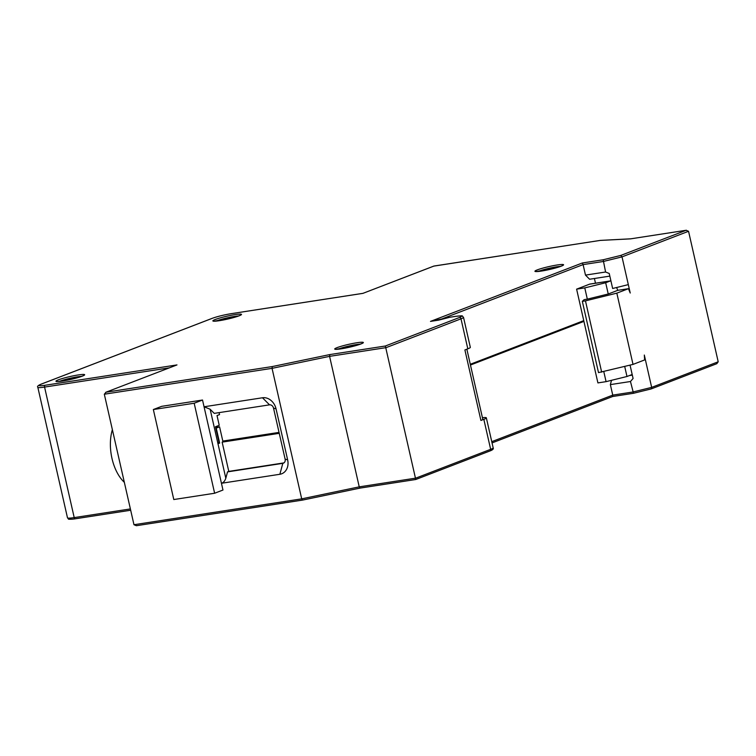 <?xml version="1.0" encoding="UTF-8"?>
<svg xmlns="http://www.w3.org/2000/svg" width="756" height="756" viewBox="0 0 756 756"><rect width="100%" height="100%" fill="white"/><g stroke="black" fill="none" stroke-linecap="round" stroke-linejoin="round"><path stroke-width="1.13" d="M302.457 500.094L136.401 525.703L133.973 524.721L104.319 394.216L106.067 392.203L272.264 366.565L272.056 368.342L301.701 498.856L359.232 486.855L415.772 478.132L490.653 449.329L483.831 419.325L480.91 420.449A11.595 1.172 -12.8 0 0 482.8 419.334L466.858 349.187M279.862 474.277L221.442 483.282L202.523 400.028L161.689 406.331L153.345 409.535L173.795 499.536L214.628 493.243L222.973 490.03L221.442 483.282C223.407 482.706 224.872 481.024 225.817 478.246L227.537 471.876L282.82 463.343A3.865 3.156 -111 0 0 283.358 463.201A3.865 3.156 -111 0 0 285.116 459.109L273.521 408.108A3.865 3.156 -111 0 0 269.533 404.847L214.25 413.371L210.14 409.242L204.054 406.775L262.483 397.769A13.145 10.726 69 0 1 276.053 408.873L287.649 459.875A13.145 10.726 69 0 1 279.862 474.277L282.82 463.343L283.85 462.946M620.761 255.434L603.175 259.771L605.584 272.009L585.484 275.108L583.093 264.609L603.203 261.51L622.018 256.879L620.761 255.434L686.117 230.296L688.546 231.279L718.2 361.784L716.811 363.683L651.19 388.924L651.663 387.384L632.848 392.014L612.747 395.114L612.719 396.494L633.462 393.29L651.19 388.924M601.663 372.122L585.465 300.869L582.328 301.36L598.516 372.613L633.018 364.401L644.632 359.941L644.32 355.046L651.663 387.384L718.2 361.784M616.603 287.516L617.765 290.332L608.24 293.999L605.679 282.744L610.272 280.977A7.73 4.404 -98.8 0 1 610.791 280.835L590.067 284.039A7.73 4.404 81.2 0 0 589.538 284.18L576.611 289.151L583.925 321.385L470.459 365.035M688.546 231.279L622.018 256.879L630.23 293.016L628.444 288.688L616.83 293.148L633.018 364.401M595.482 283.198L594.414 278.491M644.622 359.743L645.359 359.629L644.622 359.809M624.702 366.452L626.979 376.497L606.076 381.648L603.789 371.602M632.167 374.418A7.73 4.404 -98.8 0 1 631.572 374.73L626.979 376.497M585.465 300.869L616.83 293.148M608.24 293.999L587.327 299.14L584.775 287.894L605.679 282.744M587.327 299.14L584.19 299.631L582.328 301.36M617.765 290.332L628.444 288.688M584.775 287.894L576.611 289.151M606.076 381.648L597.911 382.905L583.925 321.385M227.537 471.876L228.794 471.394L222.141 442.137L222.982 441.816L219.571 426.819L216.235 428.104L219.646 443.101L218.389 443.583L218.881 441.759L215.479 426.762L219.231 425.316L217.019 415.564L219.524 414.609L219.07 412.625M283.944 462.889L228.794 471.394M222.141 442.137L279.257 433.33M219.646 443.101L218.475 443.281M219.571 426.819L215.63 427.423M222.812 441.069L279.04 432.394M455.603 316.367A1.55 0.879 81.2 0 1 455.707 316.339L449.933 317.236L455.603 316.367C461.944 315.507 463.211 315.885 459.402 317.52L385.362 346.002L415.762 479.502L360.064 488.102L302.542 500.094L136.401 525.703M438.678 320.128L449.905 317.246L430.495 321.394L438.622 320.147M439.056 320.024L583.093 264.609L582.337 262.984L430.495 321.394M651.096 388.943L633.471 393.29M633.5 393.271L630.466 381.515L633.093 378.491L630.05 365.139M480.91 420.449L464.893 349.943L467.813 348.828A15.46 1.559 -12.8 0 0 470.326 347.335L463.513 317.331A15.46 1.559 -12.8 0 1 460.999 318.824A1.55 1.266 -111 0 0 459.402 317.52M628.321 284.625L612.643 288.49L609.232 273.483L605.584 272.009M491.759 441.665L612.747 395.114L610.357 384.615L630.466 381.515M482.422 417.681A15.46 1.559 167.2 0 1 486.344 417.841A15.46 1.559 167.2 0 1 483.831 419.325M585.484 275.108L589.595 279.238L609.827 276.12M632.318 375.118L629.389 375.571M583.812 320.856L582.725 321.026M470.289 364.279L583.755 320.629M610.357 384.615L611.528 380.306M272.264 366.565L329.796 354.573L329.588 356.35L359.232 486.855L360.064 488.102M214.628 493.243L194.179 403.241L202.523 400.028M194.179 403.241L153.345 409.535M124.343 482.337A37.11 21.121 -98.8 0 1 112.37 429.673M630.693 238.83L686.382 230.24L630.844 238.82M105.708 392.317L176.98 364.921L105.708 392.317M630.561 238.858L600.595 240.408M600.141 240.427L433.821 266.112M433.944 266.065L362.937 293.356M360.007 488.102L302.542 500.094M302.598 500.075L301.701 498.856L133.973 524.721M169.306 367.851L44.566 387.081A15.46 1.559 167.2 0 1 37.828 387.299L67.482 517.803A15.46 1.559 -12.8 0 0 74.211 517.595L44.566 387.081A1.55 0.879 -98.8 0 1 45.058 385.267L176.98 364.921M67.482 517.803L68.588 519.06C67.511 519.325 72.075 519.4 75.288 518.796A1.55 0.879 81.2 0 0 75.392 518.767L130.684 510.243L75.288 518.796A1.55 0.879 81.2 0 1 74.211 517.595L130.382 508.93M467.813 348.828L460.999 318.824L386.118 347.628L329.588 356.35L272.056 368.342L104.319 394.216M610.272 280.977L589.538 284.18M285.116 459.109L287.649 459.875M273.521 408.108L276.053 408.873M269.533 404.847L262.483 397.769M225.817 478.246L210.14 409.242M603.175 259.771L582.337 262.984M633.415 393.29L612.757 396.475L492.043 442.921M489.737 451.02A1.55 1.266 -111 0 0 489.945 450.963L489.945 450.963A1.55 1.266 -111 0 0 490.653 449.329A15.46 1.559 167.2 0 0 493.167 447.835C493.781 448.913 492.704 449.952 489.945 450.963L415.762 479.502M415.687 479.512L360.13 488.074M363.031 293.347L231.1 313.693A13.92 1.408 -12.8 0 0 212.285 318.323L41.259 384.124A13.92 1.408 -12.8 0 0 45.058 385.267M329.796 354.573L385.362 346.002M62.417 381.052A14.685 1.484 167.2 0 1 63.967 378.066A14.685 1.484 167.2 0 1 84.634 374.881A14.685 1.484 167.2 0 1 62.417 381.052M219.259 320.705A14.685 1.484 167.2 0 1 220.809 317.728A14.685 1.484 167.2 0 1 241.485 314.543A14.685 1.484 167.2 0 1 219.259 320.705M341.107 348.837A14.685 1.484 167.2 0 1 342.657 345.861A14.685 1.484 167.2 0 1 363.334 342.666A14.685 1.484 167.2 0 1 341.107 348.837M541.324 271.083A14.685 1.484 167.2 0 1 542.874 268.106A14.685 1.484 167.2 0 1 563.551 264.921A14.685 1.484 167.2 0 1 541.324 271.083M81.771 376.327A13.145 1.332 -12.8 0 0 70.384 378.208A13.145 1.332 -12.8 0 0 59.299 381.43M238.622 315.98A13.145 1.332 -12.8 0 0 227.235 317.86A13.145 1.332 -12.8 0 0 216.15 321.092M360.47 344.112A13.145 1.332 -12.8 0 0 349.083 345.993A13.145 1.332 -12.8 0 0 337.998 349.215M560.687 266.358A13.145 1.332 -12.8 0 0 549.291 268.238A13.145 1.332 -12.8 0 0 538.206 271.47M455.707 316.339C464.638 315.498 461.302 315.545 463.513 317.331M486.344 417.841L493.167 447.835M630.74 238.82L600.368 240.389M600.283 240.399L433.897 266.055L362.965 293.337L231.213 313.664C223.804 314.902 217.426 316.48 212.077 318.38L41.041 384.18C38.046 385.447 36.978 386.486 37.828 387.299M83.67 375.562L78.17 377.499L62.521 381.024L57.258 381.563M240.512 315.224L235.012 317.161L214.109 321.224M362.36 343.347L356.86 345.294L335.957 349.348M562.577 265.602L557.077 267.539L536.174 271.593"/></g></svg>
